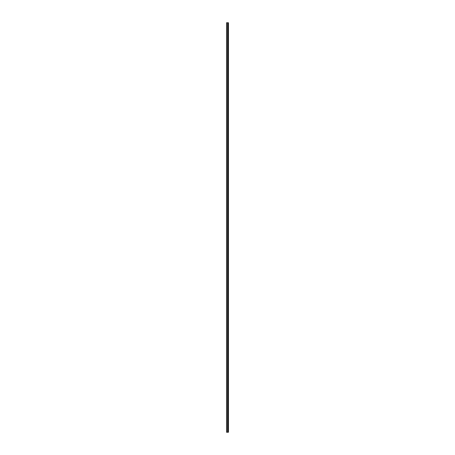 <?xml version="1.0" encoding="UTF-8"?>
<svg xmlns="http://www.w3.org/2000/svg" width="455" height="455" viewBox="0 0 455 455"><rect width="100%" height="100%" fill="white"/><g stroke="black" fill="none" stroke-linecap="round" stroke-linejoin="round"><path stroke-width="0.68" d="M226.55 432.25L227.659 432.25L227.659 22.75L226.55 22.75L226.55 432.25M227.659 432.25L228.45 432.25L228.45 22.75L227.659 22.75M228.342 432.25L228.342 22.75M227.989 432.25L227.989 22.75M227.773 432.25L227.773 22.75M226.681 432.25L226.681 22.75M228.137 432.25L228.137 22.75M228.103 432.25L228.103 22.75M228.006 432.25L228.006 22.75M227.756 432.25L227.756 22.75M227.625 432.25L227.625 22.75"/></g></svg>
